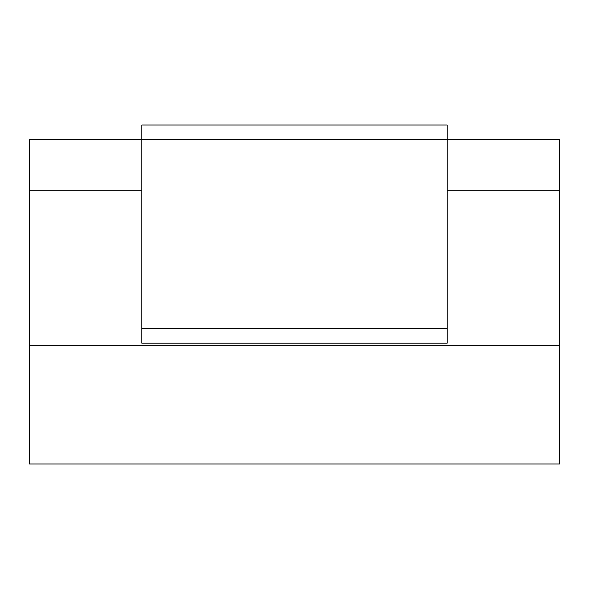 <?xml version="1.0" encoding="UTF-8"?>
<svg xmlns="http://www.w3.org/2000/svg" width="589" height="589" viewBox="0 0 589 589"><rect width="100%" height="100%" fill="white"/><g stroke="black" fill="none" stroke-linecap="round" stroke-linejoin="round"><path stroke-width="0.88" d="M29.45 345.75L29.45 463.999L559.55 463.999L559.55 345.75L29.45 345.75L29.45 190.166L141.839 190.166M447.161 190.166L559.55 190.166L559.55 139.645L447.161 139.645L447.161 343.188L141.839 343.188L141.839 125.001L447.161 125.001L447.161 139.645L29.45 139.645L29.45 190.166M559.55 190.166L559.55 345.75M447.161 328.544L141.839 328.544"/></g></svg>
